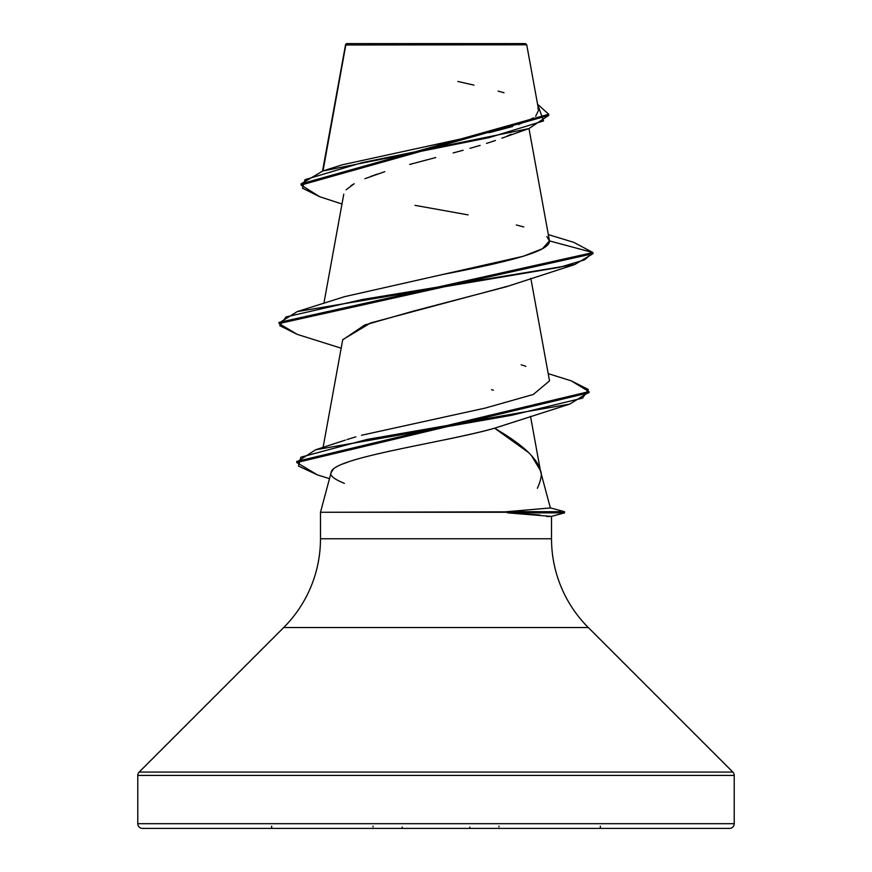 <?xml version="1.0" encoding="UTF-8"?>
<svg xmlns="http://www.w3.org/2000/svg" width="872" height="872" viewBox="0 0 872 872"><rect width="100%" height="100%" fill="white"/><g stroke="black" fill="none" stroke-linecap="round" stroke-linejoin="round"><path stroke-width="1.31" d="M421.274 44.908L345.813 44.984L323.022 170.923L345.813 44.984L526.732 44.799L525.522 43.6L346.478 43.6L345.715 44.363L346.478 43.6L525.522 43.6L526.732 44.799L510.338 44.755M333.169 469.441L331.153 472.45L320.482 512.278L564.522 511.701L550.352 507.896L564.522 511.701L506.741 511.701L550.363 507.951L540.28 470.335C539.005 464.438 534.111 457.582 525.609 449.756C518.655 443.477 508.322 436.294 494.62 428.196C485.257 430.997 468.7 434.856 444.971 439.761M734.224 823.691L137.776 823.691A4.709 4.709 0 0 0 142.485 828.4L729.515 828.4A4.709 4.709 0 0 0 734.224 823.691L734.224 775.415L137.776 775.415L137.776 823.691L734.224 823.691L137.776 823.691L137.776 775.415L734.224 775.415A4.709 4.709 0 0 0 732.84 772.08L139.16 772.08A4.709 4.709 0 0 0 137.776 775.415A4.709 4.709 0 0 1 139.16 772.08L732.84 772.08L588.306 627.546L283.694 627.546L139.16 772.08L283.694 627.546A125.568 125.568 0 0 0 320.482 538.754A125.568 125.568 0 0 1 283.694 627.546L588.306 627.546A125.568 125.568 0 0 1 551.518 538.754L551.518 516.311L551.518 538.754A125.568 125.568 0 0 0 588.306 627.546L732.84 772.08A4.709 4.709 0 0 1 734.224 775.415L734.224 823.691A4.709 4.709 0 0 1 729.515 828.4L142.485 828.4A4.709 4.709 0 0 1 137.776 823.691L734.224 823.691M390.547 450.955L388.16 451.478M349.868 461.386L343.165 463.839M537.392 488.266C541.294 479.426 542.253 473.442 540.28 470.335L531.43 455.489M550.363 507.951L506.741 511.701L507.569 512.278L320.482 512.278L320.482 538.754L551.518 538.754L320.482 538.754L320.482 512.278L331.153 472.45C329.496 475.48 333.911 479.11 344.396 483.35M539.964 514.971L507.569 512.867L507.569 512.278L507.569 512.867L551.387 516.388L564.522 512.867L507.569 512.867L564.522 512.867L564.522 511.701M345.813 44.984L345.715 44.363M511.166 134.288L507.133 136.065M501.836 138.179L528.846 128.609L548.706 115.42L301.091 185.038L319.632 196.691M495.427 140.49L486.543 143.422L495.427 140.49M480.123 145.395L470.008 148.338M463.097 150.267L453.211 152.938L463.097 150.267M409.666 164.459L435.738 157.538M427.563 159.685L417.448 162.366M364.867 178.695L384.781 171.664M377.554 174.019L370.851 176.373M350.751 185.845L354.174 183.741L346.075 189.834M507.842 286.18L370.611 322.956L342.729 339.655L323.087 447.412M508.213 423.847L494.62 428.196L528.683 452.644M346.98 439.575L355.831 436.861M361.477 435.281L485.224 408.074L533.304 394.471L549.524 380.868L530.83 278.342M441.701 274.691L445.854 273.873C502.763 262.854 550.668 251.855 549.393 240.89L546.875 236.552M341.988 204.015L319.555 196.669L302.431 188.156L305.026 179.654L362.12 162.639L528.846 128.609M297.33 334.412L279.04 323.567L592.96 253.719L592.96 252.564L573.732 242.34M301.091 183.872L548.706 114.265L537.566 104.237L543.561 120.936L489.083 137.634L322.64 171.043L301.091 183.883L301.091 185.038M345.476 44.941L345.683 44.396M322.64 171.043L342.489 164.764L479.862 134.822M489.061 132.718L512.627 126.484M518.557 124.565L533.468 117.905M535.67 116.27L538.645 110.134M538.46 109.469L537.828 108.193M504.027 92.748L498.13 91.113M473.976 85.14L457.855 81.467M548.325 234.601L573.82 242.362L592.96 252.564L549.393 240.89L542.471 248.705L523.309 256.27L344.495 296.687L297.221 311.598L559.617 267.323L584.393 259.943L592.96 252.564L279.04 322.4L279.04 323.567M523.8 226.96L516.289 224.965M468.122 214.883L415.028 205.356M546.744 516.562L551.518 516.311M142.485 828.4L729.515 828.4M331.153 472.45C332.134 457.702 442.453 442.954 494.62 428.196L569.765 404.096L366.927 439.477L300.895 457.168L298.464 466.019L317.343 474.858L329.485 478.652M493.28 390.22L491.525 389.697M342.685 339.884L364.681 325.016L412.968 311.228L505.793 286.91L574.768 264.532L362.654 299.456L286.016 316.918L279.738 325.648L297.243 334.379L341.17 348.19M549.393 240.89L592.96 252.564L592.96 253.719L574.768 264.532M588.96 392.193L569.765 404.096M571.182 380.835L589.014 391.604L296.785 461.397L296.785 462.552L589.014 392.771L589.014 391.604M317.397 474.88L296.785 462.552M521.151 364.769L525.87 366.305M296.84 461.975L315.511 449.81L511.341 415.334L582.583 398.101L588.306 389.479L571.269 380.857L548.194 373.63M279.095 322.978L297.221 311.598M600.339 826.111L600.339 828.4M271.661 826.111L271.661 828.4M498.969 826.111L498.969 826.896M373.031 826.111L373.031 826.896M469.834 827.081L469.834 828.4M402.166 827.081L402.166 828.4M345.585 44.581L322.531 171.076M528.988 128.555L549.338 240.16M343.775 194.184L323.883 303.358M530.525 416.347L540.531 471.251M538.667 110.232L526.732 44.799M345.476 45.911L345.476 44.875M548.706 115.42L548.706 114.265M345.345 440.109L315.511 449.81"/></g></svg>
